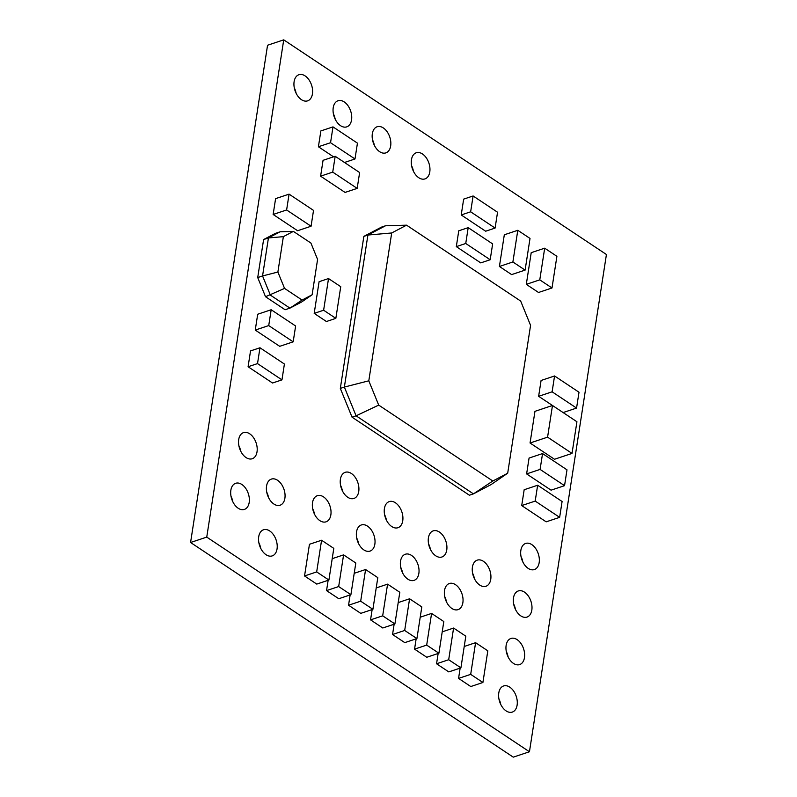 <?xml version="1.0" encoding="UTF-8"?>
<svg xmlns="http://www.w3.org/2000/svg" width="797" height="797" viewBox="0 0 797 797"><rect width="100%" height="100%" fill="white"/><g stroke="black" fill="none" stroke-linecap="round" stroke-linejoin="round"><path stroke-width="1.2" d="M332.728 172.122L320.603 176.167L323.054 160.327L335.178 156.282L332.728 172.122L357.176 188.381L359.626 172.541L335.178 156.282M320.603 176.167L345.051 192.426L357.176 188.381M330.546 142.713L318.411 146.758L320.862 130.927L332.997 126.882L330.546 142.713L354.984 158.982L357.445 143.141L332.997 126.882M318.411 146.758L333.545 156.83M344.493 162.478L354.984 158.982M321.58 540.246L309.455 544.281L304.544 575.962L316.678 571.917L328.902 580.047L333.804 548.376L321.58 540.246L316.678 571.917M304.544 575.962L316.768 584.091L328.902 580.047M328.145 580.296L326.551 590.597L338.675 586.552L350.899 594.682L355.811 563.011L343.587 554.881L338.675 586.552M326.551 590.597L338.775 598.726L350.899 594.682M332.21 558.667L343.587 554.881M350.142 594.931L348.548 605.232L360.682 601.187L372.906 609.316L377.808 577.646L365.584 569.516L360.682 601.187M348.548 605.232L360.772 613.361L372.906 609.316M354.217 573.302L365.584 569.516M372.149 609.566L370.555 619.867L382.68 615.822L394.904 623.951L399.805 592.281L387.581 584.151L382.68 615.822M370.555 619.867L382.779 627.996L394.904 623.951M376.214 587.937L387.581 584.151M394.146 624.2L392.552 634.502L404.687 630.457L416.911 638.586L421.812 606.916L409.588 598.786L404.687 630.457M392.552 634.502L404.776 642.631L416.911 638.586M398.211 602.572L409.588 598.786M416.154 638.835L414.56 649.137L426.684 645.092L438.908 653.221L443.809 621.55L431.585 613.421L426.684 645.092M414.56 649.137L426.784 657.266L438.908 653.221M420.218 617.207L431.585 613.421M438.151 653.47L436.557 663.771L448.691 659.727L460.915 667.856L465.817 636.185L453.593 628.056L448.691 659.727M436.557 663.771L448.781 671.901L460.915 667.856M442.215 631.842L453.593 628.056M460.158 668.115L458.564 678.406L470.688 674.362L482.912 682.491L487.814 650.82L475.59 642.691L470.688 674.362M458.564 678.406L470.778 686.536L482.912 682.491M464.223 646.477L475.59 642.691M283.732 39.85L206.752 537.108L529.447 751.76L606.427 254.502L283.732 39.85L267.553 45.24L190.573 542.498L513.268 757.15L529.447 751.76M312.115 294.8L301.674 301.963L289.929 308.13L285.087 309.744L265.531 296.733L257.72 277.565L263.598 239.558L268.44 237.944L283.363 236.649L293.386 231.389L310.92 243.055L317.585 259.423L312.115 294.8L302.093 300.061L284.559 288.404L277.884 272.036L283.363 236.649M257.72 277.565L262.552 275.951L268.44 237.944L280.175 231.778L275.344 233.391L263.598 239.558M381.464 227.135L363.86 236.38L340.319 388.408L344.364 387.063L367.905 235.035L385.509 225.78L381.464 227.135M352.045 417.17L469.393 495.226L473.438 493.871L356.09 415.815L352.045 417.17L340.319 388.408M305.112 75.904A13.768 8.717 71.6 0 0 298.915 74.719A13.768 8.717 71.6 0 0 294.023 86.016A13.768 8.717 71.6 0 0 301.435 99.665A13.768 8.717 71.6 0 0 307.632 100.85A13.768 8.717 71.6 0 0 312.524 89.553A13.768 8.717 71.6 0 0 305.112 75.904M344.224 101.926A13.768 8.717 71.6 0 0 338.038 100.741A13.768 8.717 71.6 0 0 333.136 112.028A13.768 8.717 71.6 0 0 340.548 125.677A13.768 8.717 71.6 0 0 346.745 126.862A13.768 8.717 71.6 0 0 351.646 115.575A13.768 8.717 71.6 0 0 344.224 101.926M383.337 127.948A13.768 8.717 71.6 0 0 377.15 126.753A13.768 8.717 71.6 0 0 372.249 138.05A13.768 8.717 71.6 0 0 379.661 151.699A13.768 8.717 71.6 0 0 385.858 152.885A13.768 8.717 71.6 0 0 390.759 141.597A13.768 8.717 71.6 0 0 383.337 127.948M422.46 153.96A13.768 8.717 71.6 0 0 416.263 152.775A13.768 8.717 71.6 0 0 411.362 164.062A13.768 8.717 71.6 0 0 418.774 177.721A13.768 8.717 71.6 0 0 424.97 178.907A13.768 8.717 71.6 0 0 429.872 167.609A13.768 8.717 71.6 0 0 422.46 153.96M509.781 687.153A13.768 8.717 71.6 0 0 503.594 685.968A13.768 8.717 71.6 0 0 498.693 697.255A13.768 8.717 71.6 0 0 506.105 710.904A13.768 8.717 71.6 0 0 512.302 712.09A13.768 8.717 71.6 0 0 517.203 700.802A13.768 8.717 71.6 0 0 509.781 687.153M517.143 639.642A13.768 8.717 71.6 0 0 510.947 638.457A13.768 8.717 71.6 0 0 506.045 649.754A13.768 8.717 71.6 0 0 513.457 663.403A13.768 8.717 71.6 0 0 519.654 664.588A13.768 8.717 71.6 0 0 524.556 653.291A13.768 8.717 71.6 0 0 517.143 639.642M524.496 592.141A13.768 8.717 71.6 0 0 518.299 590.956A13.768 8.717 71.6 0 0 513.398 602.243A13.768 8.717 71.6 0 0 520.82 615.892A13.768 8.717 71.6 0 0 527.006 617.077A13.768 8.717 71.6 0 0 531.908 605.79A13.768 8.717 71.6 0 0 524.496 592.141M531.848 544.63A13.768 8.717 71.6 0 0 525.651 543.444A13.768 8.717 71.6 0 0 520.76 554.732A13.768 8.717 71.6 0 0 528.172 568.381A13.768 8.717 71.6 0 0 534.369 569.566A13.768 8.717 71.6 0 0 539.26 558.279A13.768 8.717 71.6 0 0 531.848 544.63M483.43 561.327A13.768 8.717 71.6 0 0 477.234 560.142A13.768 8.717 71.6 0 0 472.332 571.429A13.768 8.717 71.6 0 0 479.744 585.078A13.768 8.717 71.6 0 0 485.941 586.263A13.768 8.717 71.6 0 0 490.842 574.976A13.768 8.717 71.6 0 0 483.43 561.327M439.426 532.057A13.768 8.717 71.6 0 0 433.229 530.872A13.768 8.717 71.6 0 0 428.328 542.159A13.768 8.717 71.6 0 0 435.74 555.808A13.768 8.717 71.6 0 0 441.937 556.993A13.768 8.717 71.6 0 0 446.838 545.706A13.768 8.717 71.6 0 0 439.426 532.057M395.422 502.787A13.768 8.717 71.6 0 0 389.225 501.602A13.768 8.717 71.6 0 0 384.323 512.889A13.768 8.717 71.6 0 0 391.745 526.538A13.768 8.717 71.6 0 0 397.932 527.724A13.768 8.717 71.6 0 0 402.834 516.436A13.768 8.717 71.6 0 0 395.422 502.787M351.417 473.508A13.768 8.717 71.6 0 0 345.221 472.322A13.768 8.717 71.6 0 0 340.319 483.62A13.768 8.717 71.6 0 0 347.741 497.268A13.768 8.717 71.6 0 0 353.928 498.454A13.768 8.717 71.6 0 0 358.829 487.166A13.768 8.717 71.6 0 0 351.417 473.508M455.535 584.699A13.768 8.717 71.6 0 0 449.349 583.514A13.768 8.717 71.6 0 0 444.447 594.801A13.768 8.717 71.6 0 0 451.859 608.45A13.768 8.717 71.6 0 0 458.056 609.635A13.768 8.717 71.6 0 0 462.957 598.348A13.768 8.717 71.6 0 0 455.535 584.699M411.541 555.429A13.768 8.717 71.6 0 0 405.344 554.244A13.768 8.717 71.6 0 0 400.443 565.531A13.768 8.717 71.6 0 0 407.855 579.18A13.768 8.717 71.6 0 0 414.051 580.365A13.768 8.717 71.6 0 0 418.953 569.078A13.768 8.717 71.6 0 0 411.541 555.429M367.537 526.159A13.768 8.717 71.6 0 0 361.34 524.964A13.768 8.717 71.6 0 0 356.438 536.261A13.768 8.717 71.6 0 0 363.86 549.91A13.768 8.717 71.6 0 0 370.047 551.096A13.768 8.717 71.6 0 0 374.949 539.808A13.768 8.717 71.6 0 0 367.537 526.159M323.532 496.88A13.768 8.717 71.6 0 0 317.336 495.694A13.768 8.717 71.6 0 0 312.434 506.992A13.768 8.717 71.6 0 0 319.856 520.64A13.768 8.717 71.6 0 0 326.043 521.826A13.768 8.717 71.6 0 0 330.944 510.528A13.768 8.717 71.6 0 0 323.532 496.88M249.71 433.807A13.768 8.717 71.6 0 0 243.513 432.622A13.768 8.717 71.6 0 0 238.612 443.909A13.768 8.717 71.6 0 0 246.034 457.558A13.768 8.717 71.6 0 0 252.221 458.743A13.768 8.717 71.6 0 0 257.122 447.456A13.768 8.717 71.6 0 0 249.71 433.807M277.565 480.282A13.768 8.717 71.6 0 0 271.369 479.097A13.768 8.717 71.6 0 0 266.477 490.384A13.768 8.717 71.6 0 0 273.889 504.033A13.768 8.717 71.6 0 0 280.086 505.218A13.768 8.717 71.6 0 0 284.977 493.931A13.768 8.717 71.6 0 0 277.565 480.282M241.86 484.476A13.768 8.717 71.6 0 0 235.673 483.291A13.768 8.717 71.6 0 0 230.771 494.588A13.768 8.717 71.6 0 0 238.183 508.237A13.768 8.717 71.6 0 0 244.38 509.422A13.768 8.717 71.6 0 0 249.282 498.125A13.768 8.717 71.6 0 0 241.86 484.476M269.725 530.961A13.768 8.717 71.6 0 0 263.528 529.776A13.768 8.717 71.6 0 0 258.627 541.063A13.768 8.717 71.6 0 0 266.039 554.712A13.768 8.717 71.6 0 0 272.235 555.898A13.768 8.717 71.6 0 0 277.137 544.61A13.768 8.717 71.6 0 0 269.725 530.961M572.027 453.423L554.503 459.261L530.055 443.002L534.956 411.332L552.48 405.484L576.928 421.752L572.027 453.423L547.579 437.154L552.48 405.484L538.633 396.308L552.112 391.815L576.56 408.074L579.011 392.234L554.563 375.975L552.112 391.815M289.072 194.139L275.603 198.632L273.142 214.463L297.59 230.731L311.069 226.238L313.52 210.398L289.072 194.139L286.621 209.97L311.069 226.238M271.179 309.744L257.7 314.237L255.249 330.068L279.697 346.326L293.176 341.833L295.627 326.003L271.179 309.744L268.728 325.575L293.176 341.833M554.563 375.975L541.083 380.468L538.633 396.308M542.548 453.573L529.069 458.066L526.618 473.906L551.066 490.165L564.545 485.672L566.996 469.832L542.548 453.573L540.097 469.413L564.545 485.672M537.646 485.243L524.167 489.737L521.716 505.577L546.164 521.836L559.643 517.343L562.094 501.502L537.646 485.243L535.195 501.084L559.643 517.343M544.69 248.186L531.21 252.679L526.299 284.35L538.523 292.479L552.002 287.986L556.904 256.315L544.69 248.186L539.778 279.857L552.002 287.986M517.791 230.293L504.312 234.786L499.41 266.467L511.634 274.596L525.113 270.103L530.015 238.433L517.791 230.293L512.889 261.974L525.113 270.103M259.971 347.771L250.537 350.919L248.086 366.75L272.524 383.008L281.959 379.87L284.409 364.03L259.971 347.771L257.521 363.601L281.959 379.87M473.099 195.972L463.665 199.12L461.214 214.951L485.662 231.22L495.096 228.072L497.547 212.231L473.099 195.972L470.648 211.813L495.096 228.072M468.198 227.643L458.763 230.791L456.312 246.632L480.75 262.89L490.185 259.742L492.646 243.912L468.198 227.643L465.747 243.483L490.185 259.742M328.523 278.561L319.089 281.71L314.187 313.38L326.411 321.51L335.846 318.362L340.747 286.691L328.523 278.561L323.622 310.232L335.846 318.362M273.142 214.463L286.621 209.97M255.249 330.068L268.728 325.575M563.11 412.557L576.56 408.074M526.618 473.906L540.097 469.413M521.716 505.577L535.195 501.084M526.299 284.35L539.778 279.857M499.41 266.467L512.889 261.974M280.175 231.778L293.386 231.389M277.884 272.036L262.552 275.951L270.372 295.119L289.929 308.13L302.093 300.061M265.531 296.733L284.559 288.404M296.105 93.239A13.768 8.717 71.6 0 0 294.262 87.72M335.218 119.261A13.768 8.717 71.6 0 0 333.385 113.742M374.331 145.273A13.768 8.717 71.6 0 0 372.498 139.754M413.454 171.295A13.768 8.717 71.6 0 0 411.611 165.776M500.775 704.488A13.768 8.717 71.6 0 0 498.942 698.969M508.137 656.977A13.768 8.717 71.6 0 0 506.294 651.458M515.49 609.466A13.768 8.717 71.6 0 0 513.647 603.947M522.842 561.965A13.768 8.717 71.6 0 0 520.999 556.436M474.424 578.662A13.768 8.717 71.6 0 0 472.581 573.133M430.42 549.392A13.768 8.717 71.6 0 0 428.577 543.863M386.415 520.122A13.768 8.717 71.6 0 0 384.572 514.593M342.411 490.842A13.768 8.717 71.6 0 0 340.568 485.323M446.539 602.034A13.768 8.717 71.6 0 0 444.696 596.505M402.535 572.764A13.768 8.717 71.6 0 0 400.692 567.235M358.53 543.484A13.768 8.717 71.6 0 0 356.687 537.965M314.526 514.214A13.768 8.717 71.6 0 0 312.683 508.695M240.704 451.142A13.768 8.717 71.6 0 0 238.861 445.613M268.559 497.617A13.768 8.717 71.6 0 0 266.716 492.098M232.854 501.811A13.768 8.717 71.6 0 0 231.02 496.292M260.719 548.296A13.768 8.717 71.6 0 0 258.876 542.767M206.752 537.108L190.573 542.498M507.689 473.209L492.815 481.009L473.438 493.871L491.042 484.626L507.689 473.209L530.573 325.355L520.68 301.077L406.56 225.172L385.509 225.78M363.86 236.38L367.905 235.035L391.696 232.973L406.56 225.172M378.705 405.105L356.09 415.815L344.364 387.063L368.802 380.817L378.705 405.105L492.815 481.009M368.802 380.817L391.696 232.973M530.055 443.002L547.579 437.154M314.187 313.38L323.622 310.232M456.312 246.632L465.747 243.483M461.214 214.951L470.648 211.813M248.086 366.75L257.521 363.601"/></g></svg>
